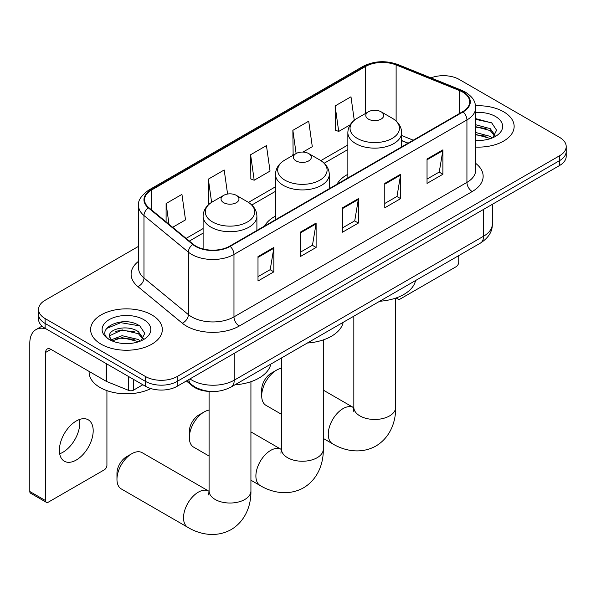 <?xml version="1.0" encoding="UTF-8"?>
<svg xmlns="http://www.w3.org/2000/svg" width="596" height="596" viewBox="0 0 596 596"><rect width="100%" height="100%" fill="white"/><g stroke="black" fill="none" stroke-linecap="round" stroke-linejoin="round"><path stroke-width="0.89" d="M275.486 216.095A39.597 22.857 0 0 0 264.609 226.003M347.855 174.315A39.597 22.857 0 0 0 336.978 184.224M407.962 143.241L401.644 140.686M210.008 391.43A22.41 12.941 180 0 1 192.374 385.917L186.377 380.971M138.577 246.319L45.117 300.272A22.41 12.941 0 0 0 38.554 309.421L38.554 319.18A22.41 12.941 0 0 0 45.117 328.329L145.484 386.275A22.41 12.941 0 0 0 177.183 386.275L559.637 165.472A22.41 12.941 0 0 0 566.2 156.323L566.2 151.444A22.41 12.941 0 0 1 559.637 160.592A22.41 12.941 0 0 0 566.2 151.444L566.2 146.564A22.41 12.941 0 0 0 559.637 137.415L459.27 79.469A22.41 12.941 0 0 0 430.93 77.875M38.554 309.421A22.41 12.941 0 0 0 45.117 318.569L145.484 376.516A22.41 12.941 0 0 0 177.183 376.516L177.183 381.395L559.637 160.592L177.183 381.395A22.41 12.941 0 0 1 145.484 381.395A22.41 12.941 0 0 0 177.183 381.395L177.183 386.275M45.117 318.569L45.117 323.449L145.484 381.395L45.117 323.449A22.41 12.941 0 0 1 38.554 314.301A22.41 12.941 0 0 0 45.117 323.449L45.117 328.329M503.642 111.795A35.857 20.704 0 0 0 475.556 105.79A35.857 20.704 0 0 1 503.642 111.795A35.857 20.704 0 0 1 514.147 126.434A35.857 20.704 0 0 0 503.642 111.795M151.824 314.911A35.857 20.704 0 0 0 112.748 310.427A35.857 20.704 0 0 0 90.614 329.551A35.857 20.704 0 0 0 101.111 344.19A35.857 20.704 0 0 0 140.194 348.675A35.857 20.704 0 0 0 162.328 329.551A35.857 20.704 0 0 0 151.824 314.911A35.857 20.704 0 0 0 112.748 310.427A35.857 20.704 0 0 0 90.614 329.551A35.857 20.704 0 0 0 101.111 344.19A35.857 20.704 0 0 0 140.194 348.675A35.857 20.704 0 0 0 162.328 329.551A35.857 20.704 0 0 0 151.824 314.911M462.705 92.119A23.907 13.805 180 0 1 469.7 101.879A23.907 13.805 180 0 1 462.705 111.638L229.743 246.141A23.907 13.805 180 0 1 193.253 244.293L148.873 207.699A23.907 13.805 180 0 1 144.552 199.787A23.907 13.805 180 0 1 151.555 190.027L365.512 66.499A23.907 13.805 180 0 1 396.124 64.949L459.509 90.577A23.907 13.805 180 0 1 462.705 92.119M463.122 91.881A24.503 14.148 0 0 0 459.851 90.294L396.467 64.666A24.503 14.148 0 0 0 365.087 66.253L151.131 189.781A24.503 14.148 0 0 0 148.389 207.9L192.769 244.494A24.503 14.148 0 0 0 230.168 246.379L463.122 111.884A24.503 14.148 0 0 0 463.122 91.881M258.001 256.6L258.001 280.999L273.855 271.85L273.855 247.452L258.001 256.6M258.001 276.671L270.212 269.623L273.788 248.264A5.975 3.449 -120 0 0 273.855 247.452M270.1 269.683L273.855 271.85M300.265 232.202L300.265 256.6L316.111 247.452L316.111 223.053L300.265 232.202M300.265 252.272L312.468 245.224L316.051 223.865A5.975 3.449 -120 0 0 316.111 223.053M312.364 245.284L316.111 247.452M427.041 159.005L427.041 183.404L442.895 174.256L442.895 149.857L427.041 159.005M427.041 179.076L439.252 172.028L442.828 150.669A5.975 3.449 -120 0 0 442.895 149.857M439.14 172.088L442.895 174.256M384.785 183.404L384.785 207.803L400.631 198.654L400.631 174.256L384.785 183.404M384.785 203.474L396.988 196.427L400.572 175.068A5.975 3.449 -120 0 0 400.631 174.256M396.884 196.486L400.631 198.654M342.521 207.803L342.521 232.202L358.375 223.053L358.375 198.654L342.521 207.803M342.521 227.873L354.732 220.825L358.308 199.466A5.975 3.449 -120 0 0 358.375 198.654M354.62 220.885L358.375 223.053M475.683 147.078A35.857 20.704 0 0 0 514.147 126.434A35.857 20.704 0 0 1 475.683 147.078M177.183 376.516L559.637 155.712A22.41 12.941 0 0 0 566.2 146.564M172.646 227.307L185.512 219.879L181.936 194.385L166.09 203.534L166.09 221.891M302.954 152.069L312.297 146.683L308.713 121.189L292.867 130.338L293.128 154.588M354.27 120.273L350.977 96.79L335.131 105.939L335.384 130.189M227.575 194.035L224.193 169.987L208.347 179.135L208.607 203.385M250.611 154.736L254.187 180.23L270.033 171.082L266.457 145.588L250.611 154.736L250.864 178.986M254.187 180.23L250.611 178.889M293.828 154.848L292.867 154.491M292.867 130.338L296.123 153.53M335.131 105.939L338.707 131.433L350.165 124.817M338.707 131.433L335.131 130.092M209.621 203.765L208.347 203.288M208.347 179.135L211.61 202.349M166.09 203.534L169.003 224.297M475.683 140.231L479.869 140.462M475.683 132.483L490.225 136.395L492.199 137.974M475.683 134.42L490.575 138.57M475.683 124.735L490.225 128.647L495.075 135.344M475.683 126.672L490.225 130.584L494.687 135.851M475.683 140.41A24.354 14.058 0 0 0 495.507 136.372A24.354 14.058 0 0 0 495.507 116.488A24.354 14.058 0 0 0 475.683 112.45M492.773 137.736L496.587 130.241L491.767 122.97L475.683 118.619M475.683 119.371L491.432 122.754M475.683 127.112L486.045 128.445M475.683 134.86L486.045 136.193M397.405 297.493L397.465 297.531A3.732 2.153 120 0 0 398.24 299.244A3.732 2.153 120 0 0 400.102 299.058L456.096 266.725A3.732 2.153 120 0 0 458.741 262.151L458.741 255.617M261.704 395.796L261.704 389.695A13.447 7.763 -60 0 1 271.21 373.23L276.492 370.176A20.92 12.076 120 0 0 261.704 395.796A20.92 12.076 120 0 0 266.032 405.377L281.461 414.28M368.41 119.111A8.962 5.178 0 0 0 381.09 119.111A8.962 5.178 0 0 0 381.09 111.795L392.22 118.217A24.704 14.267 0 0 1 392.22 138.391A24.704 14.267 0 0 1 357.28 138.391A24.704 14.267 0 0 1 357.28 118.217C351.193 121.83 348.049 126.635 347.855 132.617A26.895 15.526 0 0 0 355.73 143.599A26.895 15.526 0 0 0 385.038 146.966A26.895 15.526 0 0 0 401.644 132.617C401.443 126.635 398.299 121.83 392.22 118.217L381.09 111.795A8.962 5.178 0 0 0 368.41 111.795A8.962 5.178 0 0 0 368.41 119.111M379.689 301.256A41.087 23.721 0 0 0 415.539 280.56M281.461 368.306A20.92 12.076 120 0 0 276.492 370.176L271.21 373.23M189.334 437.583L189.334 431.482A13.447 7.763 -60 0 1 198.84 415.01L204.123 411.963A20.92 12.076 120 0 0 189.334 437.583A20.92 12.076 120 0 0 193.663 447.156L209.092 456.059M296.041 160.898A8.962 5.178 0 0 0 308.713 160.898A8.962 5.178 0 0 0 308.713 153.574L319.851 160.004A24.704 14.267 0 0 1 319.851 180.171A24.704 14.267 0 0 1 284.91 180.171A24.704 14.267 0 0 1 284.91 160.004C278.824 163.617 275.68 168.415 275.486 174.404A26.895 15.526 0 0 0 283.361 185.378A26.895 15.526 0 0 0 312.669 188.746A26.895 15.526 0 0 0 329.275 174.404C329.074 168.415 325.93 163.617 319.851 160.004L308.713 153.574A8.962 5.178 0 0 0 296.041 153.574A8.962 5.178 0 0 0 296.041 160.898M307.312 343.035A41.087 23.721 0 0 0 343.169 322.339M209.092 410.085A20.92 12.076 120 0 0 204.123 411.963L198.84 415.01M116.965 479.363L116.965 473.261A13.447 7.763 -60 0 1 126.471 456.797L131.753 453.742A20.92 12.076 120 0 0 116.965 479.363A20.92 12.076 120 0 0 121.293 488.936L187.852 527.363A20.92 12.076 -60 0 1 184.648 510.608A20.92 12.076 -60 0 1 198.312 492.169A20.92 12.076 -60 0 1 208.771 491.134L209.084 491.313M223.671 202.677A8.962 5.178 0 0 0 236.344 202.677A8.962 5.178 0 0 0 236.344 195.361L247.474 201.783A24.704 14.267 0 0 1 247.474 221.958A24.704 14.267 0 0 1 212.534 221.958A24.704 14.267 0 0 1 212.534 201.783C206.454 205.397 203.31 210.202 203.109 216.184A26.895 15.526 0 0 0 210.991 227.165A26.895 15.526 0 0 0 240.3 230.533A26.895 15.526 0 0 0 256.898 216.184C256.705 210.202 253.561 205.397 247.474 201.783L236.344 195.361A8.962 5.178 0 0 0 223.671 195.361A8.962 5.178 0 0 0 223.671 202.677M234.943 384.822A41.087 23.721 0 0 0 270.8 364.119M208.771 491.134L142.213 452.707A20.92 12.076 120 0 0 131.753 453.742L126.471 456.797M79.477 419.495A23.907 13.805 -60 0 1 62.878 452.282A23.907 13.805 -60 0 1 59.689 453.78M76.288 460.023A23.907 13.805 120 0 0 91.903 438.961A23.907 13.805 120 0 0 88.238 419.8A23.907 13.805 120 0 0 76.288 420.985A23.907 13.805 120 0 0 60.665 442.053A23.907 13.805 120 0 0 64.331 461.207A23.907 13.805 120 0 0 76.288 460.023M133.467 379.339L133.467 390.171L142.846 384.755M46.235 328.977A29.882 17.254 -120 0 0 35.991 329.595A29.882 17.254 -120 0 0 29.8 343.274L29.8 491.499L45.646 500.647L45.646 352.422A7.472 4.314 60 0 1 47.196 349.003A7.472 4.314 60 0 1 50.928 349.375L106.162 381.269L106.162 363.575M45.646 500.647A3.732 2.153 120 0 0 46.421 502.361L30.575 493.212A3.732 2.153 -60 0 1 29.8 491.499M46.421 502.361A3.732 2.153 120 0 0 48.291 502.175L104.285 469.849A3.732 2.153 120 0 0 106.922 465.275L106.922 390.626M133.467 390.171A3.732 2.153 180 0 1 128.684 390.41L106.662 381.507A3.732 2.153 180 0 1 106.162 381.269M89.117 371.42L89.117 372.247A37.354 21.568 0 0 0 100.061 387.497A37.354 21.568 0 0 0 150.877 388.577M122.418 343.415L128.051 343.579M111.229 339.839L122.098 335.697L138.406 339.511L140.38 341.091M112.227 340.89L122.098 337.634L138.764 341.687M111.4 340.599L109.649 336.502A16.882 9.745 0 0 0 112.376 341.016M143.256 338.461L138.406 331.763C128.274 324.202 107.422 328.865 109.649 336.502L109.59 335.764M109.694 336.747L110.163 335.488L122.098 329.886L138.406 333.7L142.876 338.968M140.961 340.852L144.776 333.365L139.948 326.094C122.865 313.809 92.499 329.99 110.029 339.914L110.118 339.973M143.688 319.612A24.354 14.058 0 0 0 109.247 319.612A24.354 14.058 0 0 0 109.247 339.496A24.354 14.058 0 0 0 143.688 339.496A24.354 14.058 0 0 0 143.688 319.612M106.468 328.53L120.772 322.667L139.62 325.87M115.401 331.383L120.772 330.407L134.227 331.562M115.401 339.131L120.772 338.155L134.227 339.31M192.374 385.254L192.374 385.917M189.968 378.9A29.882 17.254 0 0 0 191.972 380.181A29.882 17.254 0 0 0 234.235 380.181L483.565 236.225A29.882 17.254 0 0 0 492.318 224.029C492.542 231.442 488.586 237.789 480.473 243.064L231.136 387.02A14.945 8.627 60 0 0 234.235 380.181L234.235 353.339M483.565 209.39L483.565 236.225A14.945 8.627 60 0 1 480.473 243.064M188.753 379.6A14.945 9.99 129.5 0 0 191.361 384.457L186.824 380.717M559.637 165.472L559.637 155.712M145.484 386.275L145.484 376.516M475.683 163.356A37.354 21.568 180 0 1 472.211 191.547L239.249 326.042A7.472 4.314 60 0 1 233.967 316.893L466.929 182.398A29.882 17.254 0 0 0 475.683 170.195L475.683 107.734A29.882 17.254 180 0 1 466.929 119.938A7.472 4.314 -120 0 0 463.122 111.884M239.249 326.042A37.354 21.568 180 0 1 186.429 326.042A37.354 21.568 180 0 1 182.242 323.166L137.862 286.572A37.354 21.568 180 0 1 138.577 261.264M191.711 316.893A29.882 17.254 0 0 0 233.967 316.893L233.967 254.432A29.882 17.254 180 0 1 188.358 252.13L143.979 215.536A29.882 17.254 180 0 1 138.577 205.642L138.577 268.103A29.882 17.254 0 0 0 143.979 277.997L188.358 314.591A29.882 17.254 0 0 0 191.711 316.893M475.683 107.734C475.198 102.601 474.721 98.333 465.379 92.119L461.453 90.212A7.472 3.502 112 0 0 459.851 90.294M461.453 90.212L398.068 64.591C385.694 60.211 373.953 60.844 362.83 66.491A7.472 4.314 60 0 1 365.087 66.253M151.131 189.781A7.472 4.314 -120 0 0 148.873 190.02C141.118 195.592 137.691 200.8 138.577 205.642M148.389 207.9A7.472 4.999 129.5 0 0 143.979 215.536L143.979 277.997A7.472 4.999 -50.5 0 1 137.862 286.572M398.068 64.591A7.472 3.502 112 0 0 396.467 64.666M192.769 244.494A7.472 4.999 129.5 0 0 188.358 252.13L188.358 314.591A7.472 4.999 -50.5 0 1 182.242 323.166M230.168 246.379A7.472 4.314 60 0 1 233.967 254.432L466.929 119.938L466.929 182.398A7.472 4.314 60 0 0 472.211 191.547M151.555 190.027L151.555 209.911M459.509 90.577L459.509 113.486M396.124 64.949L396.124 121.04M413.252 140.194L401.644 135.501M365.512 66.499L365.512 113.464M347.855 145.007L320.842 160.607M275.486 186.794L248.472 202.387M203.109 228.573L186.101 238.393M342.521 208.578L358.308 199.466M384.785 184.179L400.572 175.068M427.041 159.78L442.828 150.669M300.265 232.976L316.051 223.865M258.001 257.375L273.788 248.264M395.662 298.127L395.662 407.388A20.92 12.076 180 0 1 389.538 415.926A20.92 12.076 180 0 1 359.954 415.926A20.92 12.076 180 0 1 353.83 407.388L353.272 411.396M395.662 407.388C395.938 421.111 390.618 437.255 375.92 446.024C360.99 454.361 344.354 450.904 332.59 443.804A20.92 12.076 -60 0 1 329.387 427.041A20.92 12.076 -60 0 1 343.05 408.61A20.92 12.076 -60 0 1 353.51 407.567L353.83 407.746M323.293 339.906L323.293 449.168A20.92 12.076 180 0 1 317.169 457.706A20.92 12.076 180 0 1 287.585 457.706A20.92 12.076 180 0 1 281.461 449.168L280.895 453.176M323.293 449.168C323.568 462.898 318.249 479.035 303.55 487.804C288.62 496.14 271.985 492.691 260.221 485.584A20.92 12.076 -60 0 1 257.018 468.821A20.92 12.076 -60 0 1 270.681 450.39A20.92 12.076 -60 0 1 281.141 449.354L281.454 449.533M250.923 381.686L250.923 490.955A20.92 12.076 180 0 1 244.8 499.493A20.92 12.076 180 0 1 215.216 499.493A20.92 12.076 180 0 1 209.092 490.955L208.525 494.963M45.646 352.422L50.928 349.375M106.662 363.865L106.662 381.507M128.684 390.41L128.684 376.575M231.136 387.02C219.112 393.062 207.088 393.062 195.071 387.02L191.361 384.457M492.318 224.029L492.318 204.339M362.83 66.491L148.873 190.02M347.855 149.559L324.187 163.222M275.486 191.338L251.817 205.002M203.109 233.125L189.349 241.075M408.126 143.144L401.644 140.522M398.24 299.244L396.064 297.985M332.59 443.804L323.293 438.433M401.644 146.892L401.644 132.617M347.855 177.951L347.855 132.617M368.41 111.795L357.28 118.217M353.51 407.567L323.293 390.127M353.83 316.185L353.83 407.388M260.221 485.584L250.923 480.212M329.275 188.679L329.275 174.404M275.486 219.73L275.486 174.404M296.041 153.574L284.91 160.004M281.141 449.354L250.923 431.906M281.461 357.965L281.461 449.168M250.923 490.955C251.199 504.678 245.872 520.822 231.181 529.583C216.251 537.927 199.615 534.47 187.852 527.363M256.898 230.458L256.898 216.184M203.109 248.986L203.109 216.184M223.671 195.361L212.534 201.783M209.092 391.401L209.092 490.955M35.991 329.595L42.033 326.109"/></g></svg>
